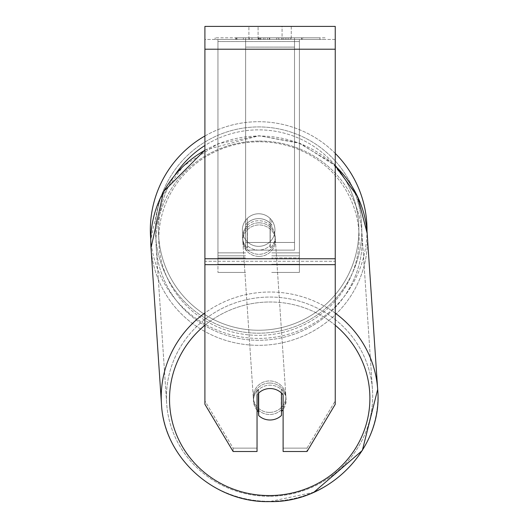 <?xml version="1.0" encoding="UTF-8"?>
<svg xmlns="http://www.w3.org/2000/svg" width="528" height="528" viewBox="0 0 528 528"><rect width="100%" height="100%" fill="white"/><g stroke="black" fill="none" stroke-linecap="round" stroke-linejoin="round"><path stroke-width="0.4" stroke-dasharray="2.64 1.98" d="M245.639 224.908A16.295 15.734 0 0 1 258.674 218.612A16.295 15.734 0 0 1 271.709 224.908L271.709 220.282A16.295 16.295 0 0 0 245.639 220.282L245.639 227.014A16.295 15.734 0 0 1 258.674 220.717A16.295 15.734 0 0 1 271.709 227.014L271.709 220.282A16.295 16.295 0 0 0 245.639 220.282L245.639 227.014A16.295 15.734 180 0 1 258.674 220.717A16.295 15.734 180 0 1 271.709 227.014L271.709 220.282A16.295 16.295 0 0 0 245.639 220.282L245.639 224.908A16.295 15.734 180 0 1 258.674 218.612A16.295 15.734 -3.8 0 1 270.079 223.06L270.25 225.588A16.295 15.734 -3.8 0 1 275.101 235.785A16.295 15.734 -3.8 0 1 270.25 248.068L270.079 245.533A16.295 15.734 -3.8 0 1 258.674 250.087A16.295 15.734 -3.8 0 1 247.269 245.639L247.441 248.167A16.295 15.734 -3.8 0 1 242.59 237.97A16.295 15.734 -3.8 0 1 247.441 225.687L247.269 223.159A16.295 15.734 -3.8 0 1 258.674 218.612A16.295 15.734 180 0 1 271.709 224.908L271.709 220.282A16.295 16.295 0 0 0 245.639 220.282L245.639 224.908M299.409 41.54L299.409 272.415L299.409 39.435L299.409 272.415L299.409 39.435L299.409 41.54L217.945 41.54L217.945 272.415L217.945 39.435L217.945 264.271L217.945 39.435L217.945 264.271L217.945 39.435L217.945 41.54L299.409 41.54L299.409 257.928L271.709 257.928L299.409 257.928L299.409 255.816L299.409 264.271L299.409 39.435L217.945 39.435L217.945 272.415L217.945 39.435L299.409 39.435L217.945 39.435L299.409 39.435L299.409 264.271L299.409 41.54M269.709 383.038A16.295 15.734 -3.8 0 1 285.965 397.69A16.295 15.734 -3.8 0 1 269.709 414.513A16.295 15.734 -3.8 0 1 253.453 399.868A16.295 15.734 -3.8 0 1 269.709 383.038A16.295 15.734 176.2 0 1 285.965 397.69A16.295 15.734 176.2 0 1 269.709 414.513A16.295 15.734 176.2 0 1 253.453 399.868A16.295 15.734 176.2 0 1 269.709 383.038M257.044 410.282A16.295 15.734 -3.8 0 1 253.565 401.557A16.295 15.734 -3.8 0 1 258.423 389.275L258.674 393.05A16.295 15.734 176.2 0 1 270.079 388.522A16.295 15.734 -3.8 0 1 281.483 392.971L281.483 393.043M257.044 394.845L257.044 391.466L257.044 394.845A16.295 15.734 180 0 1 270.079 388.549A16.295 15.734 180 0 1 283.114 394.845L283.114 451.499L307.032 451.499L335.247 404.283L335.247 261.287L204.91 261.287L204.91 404.283L233.132 451.499L257.044 451.499L257.044 448.12L233.132 448.12L204.91 400.91L204.91 404.283L204.91 258.76L204.91 400.91L233.132 448.12L233.132 451.499L233.132 448.12L257.044 448.12L257.044 391.466A16.295 15.734 0 0 1 270.079 385.176A16.295 15.734 0 0 1 283.114 391.466L283.114 451.499L283.114 448.12L307.032 448.12L307.032 451.499L307.032 448.12L335.247 400.91L335.247 404.283L335.247 261.287L335.247 400.91L307.032 448.12L283.114 448.12L283.114 391.466A16.295 15.734 180 0 0 257.044 391.466L257.044 394.845A16.295 15.734 0 0 1 264.31 389.565A16.295 15.734 -3.8 0 1 270.079 388.522A16.295 15.734 176.2 0 1 281.483 392.971L281.226 411.649A16.295 15.734 -3.8 0 0 281.483 411.404M258.423 393.294L258.423 389.275A16.295 15.734 176.2 0 0 253.565 401.557L253.453 399.868L253.565 401.557A16.295 15.734 176.2 0 0 258.423 411.754L258.674 415.549A16.295 15.734 176.2 0 0 270.079 419.998A16.295 15.734 176.2 0 0 281.483 415.444L281.226 389.176A16.295 15.734 -3.8 0 1 286.077 399.373A16.295 15.734 -3.8 0 1 283.114 409.504M258.958 222.829A16.295 15.734 -3.8 0 1 275.213 237.475A16.295 15.734 -3.8 0 1 258.958 254.298A16.295 15.734 -3.8 0 1 242.702 239.653A16.295 15.734 -3.8 0 1 258.958 222.829A16.295 15.734 176.2 0 1 275.213 237.475A16.295 15.734 176.2 0 1 258.958 254.298A16.295 15.734 176.2 0 1 242.702 239.653A16.295 15.734 176.2 0 1 258.958 222.829M247.269 223.159L247.269 245.639A16.295 15.734 176.2 0 0 258.674 250.087A16.295 15.734 176.2 0 0 270.079 245.533L270.079 223.06A16.295 15.734 176.2 0 0 258.674 218.612A16.295 15.734 176.2 0 0 247.269 223.159L247.441 248.167L247.269 223.159M270.25 225.588L270.25 248.068A16.295 15.734 176.2 0 0 275.101 235.785L275.213 237.475L275.101 235.785A16.295 15.734 176.2 0 0 270.25 225.588L270.25 248.068L270.25 225.588M259.096 256.41A16.295 15.734 -3.8 0 1 242.84 241.765A16.295 15.734 -3.8 0 1 259.096 224.935A16.295 15.734 -3.8 0 1 275.352 239.58A16.295 15.734 -3.8 0 1 259.096 256.41A16.295 15.734 176.2 0 1 242.84 241.765A16.295 15.734 176.2 0 1 259.096 224.935A16.295 15.734 176.2 0 1 275.352 239.58A16.295 15.734 176.2 0 1 259.096 256.41M269.57 412.408A16.295 15.734 -3.8 0 1 253.315 397.762A16.295 15.734 -3.8 0 1 269.57 380.932A16.295 15.734 -3.8 0 1 285.826 395.578A16.295 15.734 -3.8 0 1 269.57 412.408A16.295 15.734 176.2 0 1 253.315 397.762A16.295 15.734 176.2 0 1 269.57 380.932A16.295 15.734 176.2 0 1 285.826 395.578A16.295 15.734 176.2 0 1 269.57 412.408M269.57 496.287A103.132 99.601 -3.8 0 1 166.67 403.577A103.132 99.601 -3.8 0 1 269.57 297.053A103.132 99.601 -3.8 0 1 372.471 389.763A103.132 99.601 -3.8 0 1 269.57 496.287A103.132 99.601 176.2 0 1 166.67 403.577A103.132 99.601 176.2 0 1 269.57 297.053A103.132 99.601 176.2 0 1 372.471 389.763A103.132 99.601 176.2 0 1 269.57 496.287M259.096 141.055A103.132 99.601 -3.8 0 1 361.997 233.765A103.132 99.601 -3.8 0 1 259.096 340.289A103.132 99.601 -3.8 0 1 156.202 247.579A103.132 99.601 -3.8 0 1 259.096 141.055A103.132 99.601 176.2 0 1 361.997 233.765A103.132 99.601 176.2 0 1 259.096 340.289A103.132 99.601 176.2 0 1 156.202 247.579A103.132 99.601 176.2 0 1 259.096 141.055M325.03 37.805L215.127 37.805L325.03 37.805L325.03 39.435L215.127 39.435L325.03 39.435M215.127 37.805L215.127 39.435M335.247 39.435L204.91 39.435L204.91 26.4L204.91 49.21L204.91 26.4L335.247 26.4L335.247 39.435L204.91 39.435L204.91 261.287L335.247 261.287L335.247 39.435M264.99 39.435L302.141 39.435L264.99 39.435L264.99 37.805L236.973 37.805L236.973 39.435L302.141 39.435L236.914 39.435L302.141 39.435L236.973 39.435L236.973 37.805L283.523 37.805L283.523 39.435L283.523 37.805L302.141 37.805L302.141 39.435L302.141 37.805L236.914 37.805L236.914 39.435L236.914 37.805L302.141 37.805L302.141 39.435L302.141 37.805L290.578 37.805L290.578 39.435L290.578 37.805L302.141 37.805L302.141 39.435L302.141 37.805L236.973 37.805L236.973 39.435L236.973 37.805L302.141 37.805L302.141 39.435L302.141 37.805L264.99 37.805M282.071 39.435L248.899 39.435L291.258 39.435L282.071 39.435L282.071 26.4L291.258 26.4L248.899 26.4L291.258 26.4L282.071 26.4L282.071 39.435M248.899 39.435L258.093 39.435L248.899 39.435L248.899 26.4L248.899 39.435M294.518 39.435L245.639 39.435L319.915 39.435L245.639 39.435L245.639 37.805L245.639 250.133L245.639 39.435L294.518 39.435L294.518 37.805L294.518 39.435L294.518 37.805L245.639 37.805L294.518 37.805L294.518 39.435L294.518 37.805L319.915 37.805L319.915 39.435L319.915 37.805L245.639 37.805L294.518 37.805L294.518 242.464L245.639 242.464L245.639 39.435L245.639 47.104L294.518 47.104L294.518 39.435L294.518 250.133L245.639 250.133L245.639 47.104L294.518 47.104L294.518 39.435M288.737 39.435L235.666 39.435L288.737 39.435L288.737 37.805L303.442 37.805L303.442 39.435M258.093 39.435L258.093 26.4L258.093 39.435M335.247 258.76L335.247 49.21L335.247 264.66L335.247 258.76L204.91 258.76M283.114 391.466L283.114 394.845L283.114 391.466M258.581 37.805L301.594 37.805L236.287 37.805L258.581 37.805L258.581 39.435L301.594 39.435L258.581 39.435M243.375 37.805L243.375 39.435M236.287 37.805L236.287 39.435L236.287 37.805M301.594 37.805L301.594 39.435L281.813 39.435L301.594 39.435L301.594 37.805M281.813 37.805L281.813 39.435L281.813 37.805M278.824 37.805L278.824 39.435M319.915 37.805L294.518 37.805L319.915 37.805M258.192 37.805L276.606 37.805L258.192 37.805L258.192 39.435L276.606 39.435L258.192 39.435M276.606 37.805L276.606 39.435L276.606 37.805M260.713 37.805L269.372 37.805L260.713 37.805L260.713 39.435L252.146 39.435L269.372 39.435L260.713 39.435M303.442 37.805L235.666 37.805L259.783 37.805L252.146 37.805L252.146 39.435M252.146 37.805L269.372 37.805L269.372 39.435L269.372 37.805L286.968 37.805L286.968 39.435M277.933 37.805L302.141 37.805L277.933 37.805L277.933 39.435M285.292 37.805L285.292 39.435M302.141 37.805L302.141 39.435L302.141 37.805M263.413 37.805L236.973 37.805L236.973 39.435L236.973 37.805L263.413 37.805L263.413 39.435M235.666 37.805L235.666 39.435M249.262 37.805L249.262 39.435M259.783 37.805L259.783 39.435M286.968 37.805L279.055 37.805L279.055 39.435M279.055 37.805L288.737 37.805M259.888 39.435L251.955 39.435L267.63 39.435L259.888 39.435L259.875 37.805L251.955 37.805L251.955 39.435L251.955 37.805L267.63 37.805L267.63 39.435L267.63 37.805L259.888 37.805L259.888 39.435M299.409 39.435L217.945 39.435L299.409 39.435M150.328 230.056A108.346 108.346 0 0 0 258.674 338.402A108.346 108.346 0 0 0 367.019 230.056A108.346 108.346 0 0 0 258.674 121.711A108.346 108.346 0 0 0 150.328 230.056M204.91 150.038L259.063 135.742L298.294 142.685L332.218 162.947L356.228 193.796L367.013 231.059A108.346 108.346 0 0 1 263.096 338.309A108.346 108.346 0 0 1 150.777 239.89L159.403 200.039L182.985 166.32L217.952 143.774L259.063 135.742L300.234 143.425L335.247 165.719M274.969 230.056A16.295 16.295 0 0 1 258.674 246.345A16.295 16.295 0 0 1 242.385 230.056A16.295 16.295 0 0 1 258.674 213.761A16.295 16.295 0 0 1 270.079 241.692A16.295 16.295 0 0 1 242.385 230.056A16.295 16.295 0 0 1 270.079 218.42L270.079 241.692A16.295 16.295 0 0 1 247.269 241.692L247.269 218.42A16.295 16.295 0 0 1 274.969 230.056A16.295 16.295 0 0 1 258.674 246.345A16.295 16.295 0 0 1 242.385 230.056A16.295 16.295 0 0 1 258.674 213.761A16.295 16.295 0 0 1 270.079 241.692L270.079 218.42A16.295 16.295 0 0 1 258.674 246.345A16.295 16.295 0 0 1 247.269 218.42L247.269 241.692A16.295 16.295 0 0 1 258.674 213.761A16.295 16.295 0 0 1 274.969 230.056A16.295 16.295 0 0 1 258.674 246.345A16.295 16.295 0 0 1 242.385 230.056A16.295 16.295 0 0 1 258.674 213.761A16.295 16.295 0 0 1 274.969 230.056M204.91 135.993A108.346 108.346 0 0 1 335.247 153.41M270.079 218.42L270.079 241.692L270.079 218.42M247.269 241.692L247.269 218.42L247.269 241.692M155.542 230.056A103.132 103.132 0 0 1 258.674 126.925A103.132 103.132 0 0 1 361.805 230.056A103.132 103.132 0 0 1 258.674 333.188A103.132 103.132 0 0 1 155.542 230.056A103.132 103.132 0 0 1 258.674 126.925A103.132 103.132 0 0 1 361.805 230.056A103.132 103.132 0 0 1 258.674 333.188A103.132 103.132 0 0 1 155.542 230.056M281.226 389.176A16.295 15.734 176.2 0 1 286.077 399.373A16.295 15.734 176.2 0 1 281.226 411.649L281.226 389.176M258.674 415.549L258.674 393.07L258.423 411.754M247.441 248.167A16.295 15.734 176.2 0 1 242.59 237.97A16.295 15.734 176.2 0 1 247.441 225.687L247.441 248.167M294.518 250.133L294.518 47.104L294.518 250.133L245.639 250.133L245.639 242.464L294.518 242.464L294.518 250.133M245.639 257.928L217.945 257.928L245.639 257.928M245.639 252.866L217.945 252.866L245.639 252.866M245.639 255.816L217.945 255.816L245.639 255.816M299.409 252.866L271.709 252.866L299.409 252.866M299.409 255.816L271.709 255.816L299.409 255.816M335.247 313.15A108.346 104.636 176.2 0 0 269.57 292.017A108.346 104.636 176.2 0 0 204.91 312.992M161.469 403.927L161.469 403.927A108.346 104.636 176.2 0 0 269.57 501.323A108.346 104.636 176.2 0 0 377.672 389.413A108.346 104.636 -3.8 0 0 269.57 292.017A108.346 104.636 -3.8 0 0 161.469 403.927A108.346 104.636 -3.8 0 0 269.57 501.323A108.346 104.636 -3.8 0 0 377.672 389.413L367.198 233.416A108.346 104.636 -3.8 0 1 259.096 345.325A108.346 104.636 -3.8 0 1 150.995 247.929A108.346 104.636 176.2 0 1 259.096 136.019A108.346 104.636 -3.8 0 1 335.247 165.898M204.91 325.255A100.201 96.769 -3.8 0 1 269.709 301.996A100.201 96.769 -3.8 0 1 335.247 325.281M204.91 150.295A108.346 104.636 -3.8 0 1 259.096 136.019A108.346 104.636 176.2 0 1 367.198 233.416A108.346 104.636 176.2 0 1 259.096 345.325A108.346 104.636 176.2 0 1 150.995 247.929L150.995 247.929M258.958 141.781A100.201 96.769 176.2 0 0 158.776 239.012A100.201 96.769 176.2 0 0 258.958 335.346A100.201 96.769 176.2 0 0 359.139 238.115A100.201 96.769 176.2 0 0 258.958 141.781A100.201 96.769 -3.8 0 0 158.776 239.012A100.201 96.769 -3.8 0 0 258.958 335.346A100.201 96.769 -3.8 0 0 359.139 238.115A100.201 96.769 -3.8 0 0 258.958 141.781M335.247 49.21L204.91 49.21M335.247 264.66L204.91 264.66M258.766 37.805L258.766 39.435M260.06 37.805L260.06 39.435M260.898 37.805L260.898 39.435M269.742 37.805L269.742 39.435M269.557 37.805L269.557 39.435L269.557 37.805M269.372 37.805L269.372 39.435M259.697 37.805L259.697 39.435M175.171 174.669A100.201 100.201 0 0 0 158.479 230.056A100.201 100.201 0 0 1 258.674 129.855A100.201 100.201 0 0 1 358.875 230.056A100.201 100.201 0 0 1 258.674 330.251A100.201 100.201 0 0 1 158.479 230.056A100.201 100.201 0 0 0 258.674 330.251A100.201 100.201 0 0 0 336.461 166.894M335.247 165.436A100.201 100.201 0 0 0 204.91 145.504M269.709 301.996A100.201 96.769 176.2 0 1 369.89 398.33A100.201 96.769 176.2 0 1 269.709 495.561A100.201 96.769 176.2 0 1 169.528 399.227A100.201 96.769 176.2 0 1 269.709 301.996M217.945 272.415L245.639 272.415L217.945 272.415M245.639 264.271L217.945 264.271L245.639 264.271M271.709 272.415L299.409 272.415L271.709 272.415M299.409 264.271L271.709 264.271L299.409 264.271M285.965 397.69L286.077 399.373L285.965 397.69M242.702 239.653L242.59 237.97L242.702 239.653M242.84 241.765L253.315 397.762L242.84 241.765M275.352 239.58L285.826 395.578L275.352 239.58M361.997 233.765L372.471 389.763L361.997 233.765M156.202 247.579L166.67 403.577L156.202 247.579M291.258 26.4L291.258 39.435L291.258 26.4M313.889 492.235L269.603 501.6"/><path stroke-width="0.79" d="M281.483 393.043L281.483 415.444A16.295 15.734 -3.8 0 1 270.079 419.998A16.295 15.734 -3.8 0 1 258.674 415.549L258.674 393.05A16.295 15.734 -3.8 0 1 264.31 389.565A16.295 15.734 0 0 1 283.114 394.845L283.114 451.499L307.032 451.499L335.247 404.283L335.247 264.66L204.91 264.66L204.91 404.283L233.132 451.499L257.044 451.499L257.044 394.845M257.044 410.282A16.295 15.734 -3.8 0 0 258.423 411.754L258.674 415.549M283.114 409.504A16.295 15.734 -3.8 0 1 281.483 411.404M258.423 411.754L258.423 393.294M335.247 264.66L335.247 26.4L204.91 26.4L204.91 264.66M335.247 153.41A108.346 108.346 0 0 1 367.013 231.059L377.672 389.413A108.346 104.636 176.2 0 0 335.247 313.15M204.91 150.295A108.346 104.636 -3.8 0 0 150.995 247.929L150.777 239.89A108.346 108.346 0 0 1 204.91 135.993M204.91 312.992A108.346 104.636 176.2 0 0 161.469 403.927C163.786 457.585 214.355 503.111 269.603 501.6C329.967 502.999 383.282 447.843 377.672 389.413L362.34 450.47L313.889 492.235M335.247 325.281A100.201 96.769 -3.8 0 1 363.594 432.135A100.201 96.769 -3.8 0 1 269.709 495.561A100.201 96.769 -3.8 0 1 175.659 432.544A100.201 96.769 -3.8 0 1 204.91 325.255M335.247 165.898A108.346 104.636 -3.8 0 1 367.198 233.416L357.647 196.687L335.247 165.719M335.247 49.21L204.91 49.21M335.247 258.76L204.91 258.76M336.461 166.894A100.201 100.201 0 0 0 335.247 165.436M204.91 145.504A100.201 100.201 0 0 0 175.171 174.669M150.995 247.929L161.469 403.927L150.995 247.929L163.588 191.558L204.91 150.038M269.603 501.6C214.355 503.111 163.786 457.585 161.469 403.927"/></g></svg>
